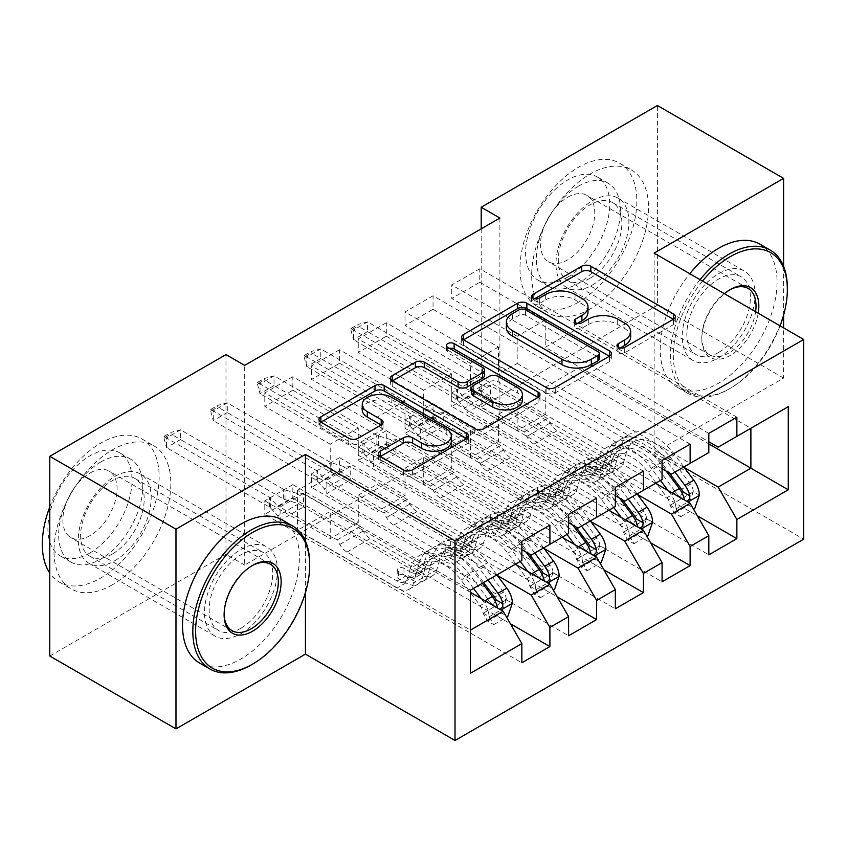 <?xml version="1.0" encoding="UTF-8"?>
<svg xmlns="http://www.w3.org/2000/svg" width="846" height="846" viewBox="0 0 846 846"><rect width="100%" height="100%" fill="white"/><g stroke="black" fill="none" stroke-linecap="round" stroke-linejoin="round"><path stroke-width="0.63" stroke-dasharray="4.23 3.17" d="M620.086 348.023L618.267 349.07A4.537 2.623 0 0 0 616.946 350.931A4.537 2.623 0 0 0 618.267 352.782A4.537 2.623 0 0 0 624.697 352.782L673.437 324.642A6.493 3.744 0 0 0 675.341 321.988A6.493 3.744 0 0 0 673.437 319.344L673.353 319.291M534.757 298.754L532.938 299.801A4.537 2.623 0 0 0 531.605 301.662A4.537 2.623 0 0 0 532.938 303.513A4.537 2.623 0 0 0 539.357 303.513L545.67 299.875L545.67 294.471M577.416 323.394L575.608 324.441A4.537 2.623 0 0 0 574.275 326.292A4.537 2.623 0 0 0 575.608 328.142A4.537 2.623 0 0 0 582.027 328.142L588.34 324.504L588.34 319.111M240.951 633.622A51.564 29.769 120 0 0 274.633 588.182A51.564 29.769 120 0 0 266.723 546.876A51.564 29.769 120 0 0 240.951 549.424A51.564 29.769 120 0 0 207.259 594.854A51.564 29.769 120 0 0 215.17 636.171A51.564 29.769 120 0 0 240.951 633.622M114.749 560.761A51.564 29.769 120 0 0 148.431 515.33A51.564 29.769 120 0 0 140.531 474.014A51.564 29.769 120 0 0 114.749 476.562A51.564 29.769 120 0 0 81.068 522.003A51.564 29.769 120 0 0 88.967 563.309A51.564 29.769 120 0 0 114.749 560.761M718.635 357.826A51.564 29.769 120 0 0 752.316 312.396A51.564 29.769 120 0 0 744.417 271.08A51.564 29.769 120 0 0 718.635 273.639A51.564 29.769 120 0 0 684.953 319.069A51.564 29.769 120 0 0 692.853 360.385A51.564 29.769 120 0 0 718.635 357.826M592.433 284.975A51.564 29.769 120 0 0 626.114 239.534A51.564 29.769 120 0 0 618.215 198.218A51.564 29.769 120 0 0 592.433 200.777A51.564 29.769 120 0 0 558.751 246.207A51.564 29.769 120 0 0 566.651 287.524A51.564 29.769 120 0 0 592.433 284.975M596.642 498.157L339.563 349.736L339.563 363.23L311.529 379.42L376.956 417.194L376.956 444.457L358.26 455.243L521.855 549.699M339.563 349.736L311.529 365.927L311.529 379.42M544.052 548.483L405.001 468.198L405.001 495.46L339.563 457.675L339.563 471.169L311.529 487.359L568.597 635.78M339.563 457.675L311.529 473.866L311.529 487.359M690.125 444.182L433.046 295.762L433.046 309.255L405.001 325.446L470.439 363.23L470.439 390.482L451.743 401.279L615.338 495.724M433.046 295.762L405.001 311.952L405.001 325.446M637.535 494.508L498.484 414.233L498.484 441.485L433.046 403.711L433.046 417.194L405.001 433.395L662.08 581.805M433.046 403.711L405.001 419.902L405.001 433.395M499.891 218.046L499.891 417.744L244.684 565.075L244.684 365.387M684.277 467.521L545.226 387.246L545.226 414.498L479.788 376.724L479.788 390.218L451.743 406.408L708.821 554.828M479.788 376.724L451.743 392.914L451.743 406.408M736.866 417.194L479.788 268.774L479.788 282.268L451.743 298.458L517.181 336.243L517.181 363.494L498.484 374.292L662.08 468.737M479.788 268.774L451.743 284.965L451.743 298.458M590.794 521.496L451.743 441.21L451.743 468.473L386.305 430.688L386.305 444.182L358.26 460.372L615.338 608.792M386.305 430.688L358.26 446.878L358.26 460.372M643.383 471.169L386.305 322.749L386.305 336.243L358.26 352.433L423.698 390.207L423.698 417.469L405.001 428.266L568.597 522.712M386.305 322.749L358.26 338.939L358.26 352.433M497.321 575.47L358.26 495.185L358.26 522.437L292.832 484.663L292.832 498.157L264.787 514.347L521.855 662.767M292.832 484.663L264.787 500.853L264.787 514.347M549.9 525.133L292.832 376.724L292.832 390.207L264.787 406.408L330.226 444.182L330.226 471.434L297.506 490.331L470.439 590.17L470.439 630.111L297.506 530.262L330.226 511.375L330.226 538.638L264.787 500.853M292.832 376.724L264.787 392.914L264.787 406.408M376.956 444.457L549.9 544.295L531.203 555.092M568.597 533.509L549.9 544.295M470.439 592.337L330.226 511.375M470.439 673.289L470.439 630.111M423.698 417.469L596.642 517.318L577.945 528.105M615.338 506.521L596.642 517.318M358.26 495.185L376.956 484.388L376.956 511.65L311.529 473.866M515.309 564.271L376.956 484.388M470.439 390.482L643.383 490.331L624.686 501.118M662.08 479.534L643.383 490.331M405.001 468.198L423.698 457.411L423.698 484.663L358.26 446.878M562.051 537.284L423.698 457.411M517.181 363.494L690.125 463.344L671.428 474.141M708.821 452.547L690.125 463.344M451.743 441.21L470.439 430.424L470.439 457.675L405.001 419.902M608.792 510.297L470.439 430.424M545.226 387.246L577.945 368.359L577.945 328.417L545.226 347.304L708.821 441.749M577.945 328.417L750.878 428.266L718.169 447.153M498.484 414.233L517.181 403.436L517.181 430.688L451.743 392.914M655.534 483.309L517.181 403.436M49.777 656.02L225.988 554.289L225.988 354.59M654.127 253.123L654.127 452.822L783.597 378.067L783.597 327.878M783.597 315.167L783.597 266.353M783.597 378.067L657.405 305.216L657.405 105.517M244.684 565.075L225.988 554.289M499.891 417.744L481.194 406.947L657.405 305.216M654.127 452.822L803.7 539.177M481.194 228.843L481.194 406.947M297.506 490.331L297.506 530.262M330.226 471.434L503.159 571.283L470.439 590.17M577.945 368.359L708.821 443.917M358.26 522.437L330.226 538.638M405.001 495.46L376.956 511.65M451.743 468.473L423.698 484.663M498.484 441.485L470.439 457.675M545.226 414.498L517.181 430.688M479.788 282.268L545.226 320.052L545.226 347.304M545.226 320.052L517.181 336.243M433.046 309.255L498.484 347.04L498.484 374.292M498.484 347.04L470.439 363.23M386.305 336.243L451.743 374.017L451.743 401.279M451.743 374.017L423.698 390.207M339.563 363.23L405.001 401.004L405.001 428.266M405.001 401.004L376.956 417.194M292.832 390.207L358.26 427.991L358.26 455.243M358.26 427.991L330.226 444.182M521.855 560.486L503.159 571.283M305.448 592.602L305.448 541.017M479.788 390.218L697.368 515.827M708.821 433.385L451.743 284.965M433.046 417.194L650.627 542.815M662.08 460.372L405.001 311.952M386.305 444.182L603.885 569.802M615.338 487.359L358.26 338.939M339.563 471.169L557.144 596.79M568.597 514.347L311.529 365.927M292.832 498.157L510.402 623.766M521.855 541.334L264.787 392.914M630.661 336.951A20.759 11.992 0 0 0 624.581 328.481L624.581 323.077M588.34 324.504A20.759 11.992 0 0 1 617.696 324.504L624.581 328.481M587.991 312.322A20.759 11.992 0 0 0 581.911 303.841L581.911 298.448M545.67 299.875A20.759 11.992 0 0 1 575.037 299.875L581.911 303.841M463.629 339.817L463.545 339.87A6.493 3.744 0 0 0 461.641 342.514A6.493 3.744 0 0 0 463.545 345.168L546.125 392.84A6.493 3.744 0 0 0 555.304 392.84L609.437 361.591A6.493 3.744 0 0 0 611.341 358.937A6.493 3.744 0 0 0 609.437 356.293L609.353 356.24M599.306 358.937A4.537 2.623 0 0 0 597.974 357.086L597.974 351.682M506.331 327.55A20.759 11.992 0 0 1 512.412 319.079L519.063 315.23A4.537 2.623 0 0 1 525.482 315.23L597.974 357.086M538.014 397.43L538.098 397.483A6.493 3.744 0 0 1 540.002 400.126A6.493 3.744 0 0 1 538.098 402.781L483.965 434.03L483.965 428.636M392.29 381.007L392.206 381.06A6.493 3.744 0 0 0 390.302 383.703A6.493 3.744 0 0 0 392.206 386.358L474.786 434.03A6.493 3.744 0 0 0 483.965 434.03M484.483 375.497A6.493 3.744 0 0 0 482.59 372.843L447.714 352.719L447.714 347.315M449.533 348.362A4.537 2.623 0 0 0 446.392 350.857A4.537 2.623 0 0 0 447.714 352.719M522.426 399.999A17.354 10.025 0 0 0 517.34 392.914L517.34 387.51M471.74 393.369A6.493 3.744 0 0 1 473.644 390.725L489.009 381.853A6.493 3.744 0 0 1 498.188 381.853L517.34 392.914M380.362 456.502L380.277 456.544A6.493 3.744 0 0 0 378.374 459.198A6.493 3.744 0 0 0 380.277 461.842L403.447 475.219A6.493 3.744 0 0 0 412.626 475.219L466.759 443.96A6.493 3.744 0 0 0 468.663 441.316A6.493 3.744 0 0 0 466.759 438.672L466.675 438.619M451.309 441.316A17.354 10.025 0 0 0 446.223 434.231L446.223 428.837M362.236 409.929A17.354 10.025 0 0 1 372.949 400.666A17.354 10.025 0 0 1 391.857 402.844L446.223 434.231M320.951 422.196L320.867 422.249A6.493 3.744 0 0 0 318.963 424.893A6.493 3.744 0 0 0 320.867 427.547L348.848 443.695A6.493 3.744 0 0 0 358.027 443.695L381.197 430.328A6.493 3.744 0 0 0 383.09 427.674A6.493 3.744 0 0 0 381.197 425.03L381.112 424.978M699.378 495.132L693.297 491.621A8.925 5.15 -120 0 0 690.452 484.155L671.354 458.659A41.972 24.238 -120 0 0 634.088 441.57A41.972 24.238 -120 0 0 626.484 452.208L617.601 457.337L614.947 466.791A24.122 13.927 60 0 1 610.579 472.903A24.122 13.927 60 0 1 598.513 471.708L590.942 467.341A3.966 2.295 0 0 0 585.326 467.341A3.966 2.295 0 0 0 584.163 468.959A3.966 2.295 0 0 0 585.326 470.577L592.909 474.955A24.122 13.927 -120 0 0 604.975 476.15A24.122 13.927 -120 0 0 609.342 470.027L611.996 460.573L603.113 465.702L600.459 475.156A24.122 13.927 60 0 1 596.092 481.268A24.122 13.927 60 0 1 584.026 480.073L467.077 412.562L467.077 399.069L490.447 385.575L547.468 418.495L550.101 423.053A14.361 8.291 -120 0 0 557.281 430.635L607.396 459.568A15.535 8.968 60 0 0 615.158 460.34A15.535 8.968 60 0 0 617.982 456.396L620.626 446.952A50.57 29.198 -120 0 1 629.784 434.125L620.911 439.254A50.57 29.198 -120 0 0 611.743 452.071L620.626 446.952M660.483 480.454L651.314 468.219A50.57 29.198 -120 0 0 606.423 447.619A50.57 29.198 -120 0 0 597.255 460.436L606.138 455.317L603.484 464.761A15.535 8.968 60 0 1 600.671 468.705A15.535 8.968 60 0 1 592.909 467.933L585.326 463.555A3.966 2.295 180 0 1 584.163 461.937A3.966 2.295 180 0 1 585.326 460.319A3.966 2.295 180 0 1 590.942 460.319L598.513 464.697A15.535 8.968 -120 0 0 606.286 465.469A15.535 8.968 -120 0 0 609.099 461.525L611.743 452.071M626.484 452.208L623.83 461.662A24.122 13.927 60 0 1 619.462 467.785A24.122 13.927 60 0 1 607.396 466.59L490.447 399.069L490.447 385.575L485.763 386.062L471.983 381.948A6.609 3.818 180 0 1 470.344 381.25L367.524 321.882L353.501 329.982L456.322 389.35A6.609 3.818 180 0 1 457.527 390.292L464.655 398.255L485.763 386.062M683.854 466.96L674.685 454.725A50.57 29.198 -120 0 0 629.784 434.125M669.926 505.115L676.007 508.626L680.681 516.716L674.6 513.215L669.926 505.115A8.925 5.15 -120 0 0 667.082 497.649L656.951 484.134M676.007 508.626A17.512 10.11 -120 0 0 670.413 493.704L668.033 490.532M597.255 460.436L594.611 469.89A15.535 8.968 60 0 1 591.798 473.834A15.535 8.968 60 0 1 584.026 473.062L533.911 444.129A14.361 8.291 60 0 1 526.73 436.547L524.097 431.989L466.907 399.185L490.447 385.575M656.094 482.981L647.983 472.153A41.972 24.238 -120 0 0 610.717 455.063A41.972 24.238 -120 0 0 603.113 465.702M680.681 516.716L693.583 509.271M674.6 513.215L688.623 505.115L694.703 508.626M693.297 491.621L688.623 505.115M674.971 472.089L665.802 459.843A50.57 29.198 -120 0 0 620.911 439.254M617.601 457.337A41.972 24.238 60 0 1 625.205 446.699A41.972 24.238 60 0 1 662.471 463.788L669.302 472.914M350.931 328.502L353.501 329.982L353.501 339.701L456.322 399.069A6.609 3.818 180 0 1 457.527 400.01L464.655 407.962L467.077 412.562L490.447 399.069L485.763 395.78L471.983 391.656A6.609 3.818 180 0 1 470.344 390.968L367.524 331.6L367.524 321.882L357.943 324.452L357.943 326.07L350.931 330.12L350.931 328.502L357.943 324.452M606.138 455.317A50.57 29.198 60 0 1 615.296 442.49A50.57 29.198 60 0 1 660.197 463.09L666.225 471.137M683.187 491.991L679.38 497.617L677.583 495.238A8.925 5.15 -120 0 0 675.965 492.52L656.866 467.024A41.972 24.238 -120 0 0 619.6 449.935A41.972 24.238 -120 0 0 611.996 460.573M684.668 500.134L686.825 501.371M524.097 431.989L547.468 418.495M467.077 399.069L464.655 398.255M350.931 330.12L353.501 339.701L367.524 331.6L357.943 326.07M652.636 522.119L646.556 518.609A8.925 5.15 -120 0 0 643.711 511.143L624.612 485.646A41.972 24.238 -120 0 0 587.346 468.557A41.972 24.238 -120 0 0 579.743 479.196L570.86 484.324L568.205 493.778A24.122 13.927 60 0 1 563.838 499.891A24.122 13.927 60 0 1 551.772 498.696L544.2 494.318A3.966 2.295 0 0 0 538.585 494.318A3.966 2.295 0 0 0 537.432 495.946A3.966 2.295 0 0 0 538.585 497.564L546.167 501.932A24.122 13.927 -120 0 0 558.233 503.127A24.122 13.927 -120 0 0 562.601 497.014L565.255 487.56L556.372 492.689L553.718 502.143A24.122 13.927 60 0 1 549.35 508.256A24.122 13.927 60 0 1 537.284 507.061L420.335 439.539L420.335 426.046L443.706 412.562L500.726 445.482L503.359 450.04A14.361 8.291 -120 0 0 510.54 457.623L560.655 486.556A15.535 8.968 60 0 0 568.427 487.328A15.535 8.968 60 0 0 571.24 483.383L573.884 473.929A50.57 29.198 -120 0 1 583.053 461.112L574.17 466.241A50.57 29.198 -120 0 0 565.012 479.058L573.884 473.929M613.741 507.441L604.573 495.196A50.57 29.198 -120 0 0 559.682 474.606A50.57 29.198 -120 0 0 550.513 487.423L559.396 482.294L556.753 491.748A15.535 8.968 60 0 1 553.929 495.693A15.535 8.968 60 0 1 546.167 494.921L538.585 490.543A3.966 2.295 180 0 1 537.432 488.925A3.966 2.295 180 0 1 538.585 487.307A3.966 2.295 180 0 1 544.2 487.307L551.772 491.685A15.535 8.968 -120 0 0 559.544 492.446A15.535 8.968 -120 0 0 562.357 488.512L565.012 479.058M579.743 479.196L577.088 488.65A24.122 13.927 60 0 1 572.721 494.762A24.122 13.927 60 0 1 560.655 493.567L443.706 426.046L443.706 412.562L439.021 413.049L425.242 408.935A6.609 3.818 180 0 1 423.603 408.237L320.782 348.869L306.76 356.97L409.58 416.338A6.609 3.818 180 0 1 410.786 417.279L417.913 425.231L439.021 413.049M637.112 493.948L627.943 481.702A50.57 29.198 -120 0 0 583.053 461.112M623.185 532.102L629.265 535.613L633.94 543.703L627.859 540.203L623.185 532.102A8.925 5.15 -120 0 0 620.34 524.636L610.22 511.121M629.265 535.613A17.512 10.11 -120 0 0 623.671 520.692L621.292 517.509M550.513 487.423L547.87 496.877A15.535 8.968 60 0 1 545.057 500.821A15.535 8.968 60 0 1 537.284 500.049L487.18 471.116A14.361 8.291 60 0 1 479.989 463.534L477.356 458.976L420.166 426.173L443.706 412.562M609.353 509.969L601.242 499.14A41.972 24.238 -120 0 0 563.975 482.051A41.972 24.238 -120 0 0 556.372 492.689M633.94 543.703L646.841 536.258M627.859 540.203L641.881 532.102L647.962 535.613M646.556 518.609L641.881 532.102M628.229 499.077L619.061 486.831A50.57 29.198 -120 0 0 574.17 466.241M570.86 484.324A41.972 24.238 60 0 1 578.463 473.686A41.972 24.238 60 0 1 615.729 490.775L622.561 499.901M304.19 355.479L306.76 356.97L306.76 366.678L409.58 426.046A6.609 3.818 180 0 1 410.786 426.997L417.913 434.95L420.335 439.539L443.706 426.046L439.021 422.767L425.242 418.643A6.609 3.818 180 0 1 423.603 417.956L320.782 358.588L320.782 348.869L311.201 351.439L311.201 353.057L304.19 357.107L304.19 355.479L311.201 351.439M559.396 482.294A50.57 29.198 60 0 1 568.554 469.477A50.57 29.198 60 0 1 613.456 490.077L619.484 498.125M636.446 518.979L632.639 524.594L630.841 522.215A8.925 5.15 -120 0 0 629.223 519.507L610.125 494.011A41.972 24.238 -120 0 0 572.858 476.922A41.972 24.238 -120 0 0 565.255 487.56M637.926 527.111L640.084 528.359M477.356 458.976L500.726 445.482M420.335 426.046L417.913 425.231M304.19 357.107L306.76 366.678L320.782 358.588L311.201 353.057M605.895 549.096L599.814 545.596A8.925 5.15 -120 0 0 596.969 538.13L577.871 512.634A41.972 24.238 -120 0 0 540.605 495.534A41.972 24.238 -120 0 0 533.001 506.183L524.118 511.312L521.474 520.766A24.122 13.927 60 0 1 517.096 526.878A24.122 13.927 60 0 1 505.03 525.683L497.459 521.305A3.966 2.295 0 0 0 491.843 521.305A3.966 2.295 0 0 0 490.691 522.923A3.966 2.295 0 0 0 491.843 524.552L499.426 528.919A24.122 13.927 -120 0 0 511.492 530.114A24.122 13.927 -120 0 0 515.859 524.002L518.513 514.548L509.63 519.677L506.976 529.131A24.122 13.927 60 0 1 502.609 535.243A24.122 13.927 60 0 1 490.543 534.048L373.594 466.527L373.594 453.033L396.964 439.539L453.985 472.47L456.618 477.028A14.361 8.291 -120 0 0 463.809 484.61L513.913 513.543A15.535 8.968 60 0 0 521.686 514.305A15.535 8.968 60 0 0 524.499 510.371L527.143 500.917A50.57 29.198 -120 0 1 536.311 488.1L527.428 493.229A50.57 29.198 -120 0 0 518.27 506.045L527.143 500.917M567 534.429L557.831 522.183A50.57 29.198 -120 0 0 512.94 501.593A50.57 29.198 -120 0 0 503.782 514.41L512.655 509.281L510.011 518.735A15.535 8.968 60 0 1 507.198 522.68A15.535 8.968 60 0 1 499.426 521.908L491.843 517.53A3.966 2.295 180 0 1 490.691 515.912A3.966 2.295 180 0 1 491.843 514.294A3.966 2.295 180 0 1 497.459 514.294L505.03 518.672A15.535 8.968 -120 0 0 512.803 519.433A15.535 8.968 -120 0 0 515.616 515.5L518.27 506.045M533.001 506.183L530.347 515.637A24.122 13.927 60 0 1 525.979 521.749A24.122 13.927 60 0 1 513.913 520.554L396.964 453.033L396.964 439.539L392.28 440.036L378.5 435.912A6.609 3.818 180 0 1 376.872 435.225L274.041 375.857L260.018 383.957L362.849 443.325A6.609 3.818 180 0 1 364.044 444.266L371.172 452.219L392.28 440.036M590.371 520.935L581.202 508.689A50.57 29.198 -120 0 0 536.311 488.1M576.443 559.09L582.524 562.59L587.198 570.69L581.117 567.18L576.443 559.09A8.925 5.15 -120 0 0 573.599 551.624L563.478 538.109M582.524 562.59A17.512 10.11 -120 0 0 576.93 547.679L574.55 544.496M503.782 514.41L501.128 523.864A15.535 8.968 60 0 1 498.315 527.798A15.535 8.968 60 0 1 490.543 527.037L440.438 498.104A14.361 8.291 60 0 1 433.258 490.521L430.614 485.953L373.424 453.16L396.964 439.539M562.611 536.956L554.5 526.127A41.972 24.238 -120 0 0 517.234 509.028A41.972 24.238 -120 0 0 509.63 519.677M587.198 570.69L600.1 563.246M581.117 567.18L595.14 559.09L601.22 562.601M599.814 545.596L595.14 559.09M581.498 526.053L572.33 513.818A50.57 29.198 -120 0 0 527.428 493.229M524.118 511.312A41.972 24.238 60 0 1 531.722 500.663A41.972 24.238 60 0 1 568.988 517.763L575.83 526.889M257.448 382.466L260.018 383.957L260.018 393.665L362.849 453.033A6.609 3.818 180 0 1 364.044 453.985L371.172 461.937L373.594 466.527L396.964 453.033L392.28 449.744L378.5 445.631A6.609 3.818 180 0 1 376.872 444.943L274.041 385.575L274.041 375.857L264.46 378.416L264.46 380.044L257.448 384.084L257.448 382.466L264.46 378.416M512.655 509.281A50.57 29.198 60 0 1 521.823 496.465A50.57 29.198 60 0 1 566.714 517.054L572.742 525.102M589.715 545.966L585.897 551.581L584.1 549.202A8.925 5.15 -120 0 0 582.482 546.495L563.383 520.999A41.972 24.238 -120 0 0 526.117 503.909A41.972 24.238 -120 0 0 518.513 514.548M591.185 554.098L593.342 555.346M430.614 485.953L453.985 472.47M373.594 453.033L371.172 452.219M257.448 384.084L260.018 393.665L274.041 385.575L264.46 380.044M702.508 281.052A80.645 46.562 120 0 0 675.14 370.929A80.645 46.562 120 0 0 730.32 388.325L728.914 389.139A82.622 47.704 -60 0 1 687.608 393.231A82.622 47.704 -60 0 1 700.076 279.656M729.612 289.977A38.334 22.133 120 0 0 728.914 290.368L730.32 289.554L728.914 290.368A38.334 22.133 120 0 0 701.81 337.321A38.334 22.133 120 0 0 709.741 354.876A38.334 22.133 120 0 0 728.914 352.972A38.334 22.133 120 0 0 755.605 311.719M758.206 313.21A40.322 23.276 -60 0 1 730.32 355.405A40.322 23.276 -60 0 1 701.81 338.939A40.322 23.276 -60 0 1 724.398 293.689M578.41 302.244A82.622 47.704 -60 0 1 537.094 306.337A82.622 47.704 -60 0 1 524.435 240.127A82.622 47.704 -60 0 1 578.41 167.318A82.622 47.704 -60 0 1 619.727 163.225A82.622 47.704 -60 0 1 632.385 229.435A82.622 47.704 -60 0 1 578.41 302.244M590.096 308.991A82.622 47.704 -60 0 1 548.779 313.083A82.622 47.704 -60 0 1 536.121 246.873A82.622 47.704 -60 0 1 590.096 174.065A82.622 47.704 -60 0 1 631.412 169.972A82.622 47.704 -60 0 1 644.07 236.182A82.622 47.704 -60 0 1 590.096 308.991M578.41 186.205A59.495 34.348 120 0 0 539.547 238.625A59.495 34.348 120 0 0 548.663 286.297A59.495 34.348 120 0 0 578.41 283.357A59.495 34.348 120 0 0 617.273 230.926A59.495 34.348 120 0 0 608.158 183.254A59.495 34.348 120 0 0 578.41 186.205M567.666 277.15A59.495 34.348 -60 0 1 537.919 280.089A59.495 34.348 -60 0 1 528.792 232.417A59.495 34.348 -60 0 1 567.666 179.997A59.495 34.348 -60 0 1 597.403 177.047A59.495 34.348 -60 0 1 606.529 224.719A59.495 34.348 -60 0 1 567.666 277.15M567.666 197.266A38.334 22.133 -60 0 1 586.828 195.373A38.334 22.133 -60 0 1 592.708 226.094A38.334 22.133 -60 0 1 567.666 259.87A38.334 22.133 -60 0 1 548.494 261.774A38.334 22.133 -60 0 1 542.614 231.053A38.334 22.133 -60 0 1 567.666 197.266M759.941 244.177A82.622 47.704 -60 0 1 772.61 310.387A82.622 47.704 -60 0 1 718.635 383.196A82.622 47.704 -60 0 1 677.318 387.288A82.622 47.704 -60 0 1 689.786 273.713M590.096 278.228A44.944 25.951 -60 0 1 567.624 280.449A44.944 25.951 -60 0 1 560.729 244.431A44.944 25.951 -60 0 1 590.096 204.827A44.944 25.951 -60 0 1 612.567 202.596A44.944 25.951 -60 0 1 619.462 238.614A44.944 25.951 -60 0 1 590.096 278.228M718.635 352.433A44.944 25.951 -60 0 1 696.163 354.664A44.944 25.951 -60 0 1 689.268 318.646A44.944 25.951 -60 0 1 718.635 279.032A44.944 25.951 -60 0 1 741.107 276.811A44.944 25.951 -60 0 1 748.001 312.83A44.944 25.951 -60 0 1 718.635 352.433M787.34 287.936A82.622 47.704 -60 0 1 728.914 389.139L730.32 388.325A80.645 46.562 120 0 0 780.097 325.858M251.918 565.763A38.334 22.133 120 0 0 251.23 566.154L252.626 565.35L251.23 566.154A38.334 22.133 120 0 0 224.116 613.107A38.334 22.133 120 0 0 224.127 613.91M49.777 506.955A82.622 47.704 -60 0 1 100.727 443.103A82.622 47.704 -60 0 1 142.043 439.011A82.622 47.704 -60 0 1 154.702 505.221A82.622 47.704 -60 0 1 100.727 578.03A82.622 47.704 -60 0 1 59.41 582.122A82.622 47.704 -60 0 1 49.777 573.006M112.412 584.776A82.622 47.704 -60 0 1 71.096 588.869A82.622 47.704 -60 0 1 58.437 522.659A82.622 47.704 -60 0 1 112.412 449.85A82.622 47.704 -60 0 1 153.718 445.757A82.622 47.704 -60 0 1 166.387 511.967A82.622 47.704 -60 0 1 112.412 584.776M100.727 461.99A59.495 34.348 120 0 0 61.864 514.421A59.495 34.348 120 0 0 70.979 562.093A59.495 34.348 120 0 0 100.727 559.143A59.495 34.348 120 0 0 139.59 506.722A59.495 34.348 120 0 0 130.474 459.05A59.495 34.348 120 0 0 100.727 461.99M89.972 552.935A59.495 34.348 -60 0 1 60.235 555.885A59.495 34.348 -60 0 1 51.109 508.213A59.495 34.348 -60 0 1 89.972 455.783A59.495 34.348 -60 0 1 119.72 452.843A59.495 34.348 -60 0 1 128.835 500.515A59.495 34.348 -60 0 1 89.972 552.935M89.972 473.062A38.334 22.133 -60 0 1 109.145 471.159A38.334 22.133 -60 0 1 115.024 501.879A38.334 22.133 -60 0 1 89.972 535.666A38.334 22.133 -60 0 1 70.81 537.559A38.334 22.133 -60 0 1 64.931 506.839A38.334 22.133 -60 0 1 89.972 473.062M282.257 519.962A82.622 47.704 -60 0 1 294.926 586.172A82.622 47.704 -60 0 1 240.951 658.992A82.622 47.704 -60 0 1 199.635 663.084M112.412 554.014A44.944 25.951 -60 0 1 89.94 556.245A44.944 25.951 -60 0 1 83.045 520.227A44.944 25.951 -60 0 1 112.412 480.613A44.944 25.951 -60 0 1 134.884 478.392A44.944 25.951 -60 0 1 141.779 514.4A44.944 25.951 -60 0 1 112.412 554.014M240.951 628.218A44.944 25.951 -60 0 1 218.469 630.45A44.944 25.951 -60 0 1 211.585 594.431A44.944 25.951 -60 0 1 240.951 554.817A44.944 25.951 -60 0 1 263.423 552.597A44.944 25.951 -60 0 1 270.308 588.615A44.944 25.951 -60 0 1 240.951 628.218M309.657 563.732A82.622 47.704 -60 0 1 251.23 664.924M559.153 576.084L553.073 572.573A8.925 5.15 -120 0 0 550.228 565.117L531.129 539.621A41.972 24.238 -120 0 0 493.863 522.521A41.972 24.238 -120 0 0 486.26 533.17L477.377 538.299L474.733 547.743A24.122 13.927 60 0 1 470.355 553.866A24.122 13.927 60 0 1 458.299 552.671L450.717 548.293A3.966 2.295 0 0 0 445.112 548.293A3.966 2.295 0 0 0 443.949 549.911A3.966 2.295 0 0 0 445.112 551.529L452.684 555.907A24.122 13.927 -120 0 0 464.75 557.102A24.122 13.927 -120 0 0 469.118 550.989L471.772 541.535L462.889 546.664L460.235 556.108A24.122 13.927 60 0 1 455.867 562.23A24.122 13.927 60 0 1 443.801 561.035L326.852 493.514L326.852 480.02L350.223 466.527L407.243 499.447L409.887 504.015A14.361 8.291 -120 0 0 417.067 511.597L467.172 540.52A15.535 8.968 60 0 0 474.944 541.292A15.535 8.968 60 0 0 477.757 537.358L480.412 527.904A50.57 29.198 -120 0 1 489.57 515.087L480.687 520.205A50.57 29.198 -120 0 0 471.529 533.033L480.412 527.904M520.258 561.406L511.09 549.17A50.57 29.198 -120 0 0 466.199 528.57A50.57 29.198 -120 0 0 457.041 541.398L465.913 536.269L463.27 545.723A15.535 8.968 60 0 1 460.457 549.657A15.535 8.968 60 0 1 452.684 548.895L445.112 544.517A3.966 2.295 180 0 1 443.949 542.899A3.966 2.295 180 0 1 445.112 541.281A3.966 2.295 180 0 1 450.717 541.281L458.299 545.649A15.535 8.968 -120 0 0 466.061 546.421A15.535 8.968 -120 0 0 468.874 542.487L471.529 533.033M486.26 533.17L483.605 542.614A24.122 13.927 60 0 1 479.238 548.737A24.122 13.927 60 0 1 467.172 547.542L350.223 480.02L350.223 466.527L345.549 467.013L331.759 462.899A6.609 3.818 180 0 1 330.13 462.212L227.299 402.844L213.277 410.934L316.108 470.302A6.609 3.818 180 0 1 317.303 471.254L324.43 479.206L345.549 467.013M543.629 547.912L534.461 535.677A50.57 29.198 -120 0 0 489.57 515.087M529.702 586.067L535.782 589.577L540.457 597.678L534.386 594.167L529.702 586.067A8.925 5.15 -120 0 0 526.857 578.601L516.737 565.086M535.782 589.577A17.512 10.11 -120 0 0 530.188 574.667L527.809 571.484M457.041 541.398L454.387 550.852A15.535 8.968 60 0 1 451.574 554.786A15.535 8.968 60 0 1 443.801 554.014L393.697 525.091A14.361 8.291 60 0 1 386.516 517.509L383.883 512.94L326.683 480.137L350.223 466.527M515.87 563.944L507.759 553.115A41.972 24.238 -120 0 0 470.492 536.015A41.972 24.238 -120 0 0 462.889 546.664M540.457 597.678L553.358 590.233M534.386 594.167L548.409 586.077L554.479 589.577M553.073 572.573L548.409 586.077M534.757 553.041L525.588 540.806A50.57 29.198 -120 0 0 480.687 520.205M477.377 538.299A41.972 24.238 60 0 1 484.98 527.65A41.972 24.238 60 0 1 522.246 544.75L529.088 553.866M210.707 409.453L213.277 410.934L213.277 420.652L316.108 480.02A6.609 3.818 180 0 1 317.303 480.962L324.43 488.925L326.852 493.514L350.223 480.02L345.549 476.732L331.759 472.618A6.609 3.818 180 0 1 330.13 471.92L227.299 412.562L227.299 402.844L217.718 405.403L217.718 407.021L210.707 411.071L210.707 409.453L217.718 405.403M465.913 536.269A50.57 29.198 60 0 1 475.082 523.452A50.57 29.198 60 0 1 519.973 544.041L526 552.089M542.973 572.953L539.166 578.569L537.358 576.189A8.925 5.15 -120 0 0 535.74 573.482L516.642 547.986A41.972 24.238 -120 0 0 479.375 530.886A41.972 24.238 -120 0 0 471.772 541.535M544.443 581.086L546.601 582.334M383.883 512.94L407.243 499.447M326.852 480.02L324.43 479.206M210.707 411.071L213.277 420.652L227.299 412.562L217.718 407.021M512.412 603.071L506.331 599.56A8.925 5.15 -120 0 0 503.486 592.094L484.388 566.609A41.972 24.238 -120 0 0 447.122 549.509A41.972 24.238 -120 0 0 439.518 560.147L430.635 565.276L427.991 574.73A24.122 13.927 60 0 1 423.613 580.853A24.122 13.927 60 0 1 411.558 579.658L403.976 575.28A3.966 2.295 0 0 0 398.371 575.28A3.966 2.295 0 0 0 397.208 576.898A3.966 2.295 0 0 0 398.371 578.516L405.943 582.894A24.122 13.927 -120 0 0 418.009 584.089A24.122 13.927 -120 0 0 422.376 577.966L425.03 568.523L416.147 573.641L413.504 583.095A24.122 13.927 60 0 1 409.126 589.218A24.122 13.927 60 0 1 397.07 588.023L280.111 520.502L280.111 507.008L303.481 493.514L360.512 526.434L363.146 531.002A14.361 8.291 -120 0 0 370.326 538.574L420.43 567.507A15.535 8.968 60 0 0 428.203 568.279A15.535 8.968 60 0 0 431.016 564.345L433.67 554.891A50.57 29.198 -120 0 1 442.828 542.064L433.945 547.193A50.57 29.198 -120 0 0 424.787 560.02L433.67 554.891M473.527 588.393L464.359 576.158A50.57 29.198 -120 0 0 419.457 555.558A50.57 29.198 -120 0 0 410.299 568.385L419.182 563.256L416.528 572.71A15.535 8.968 60 0 1 413.715 576.644A15.535 8.968 60 0 1 405.943 575.872L398.371 571.505A3.966 2.295 180 0 1 397.208 569.887A3.966 2.295 180 0 1 398.371 568.258A3.966 2.295 180 0 1 403.976 568.258L411.558 572.636A15.535 8.968 -120 0 0 419.32 573.408A15.535 8.968 -120 0 0 422.133 569.464L424.787 560.02M439.518 560.147L436.874 569.601A24.122 13.927 60 0 1 432.496 575.724A24.122 13.927 60 0 1 420.43 574.529L303.481 507.008L303.481 493.514L298.807 494.001L285.028 489.887A6.609 3.818 180 0 1 283.389 489.2L180.558 429.831L166.535 437.921L269.366 497.289A6.609 3.818 180 0 1 270.561 498.231L277.689 506.194L298.807 494.001M496.898 574.899L487.73 562.664A50.57 29.198 -120 0 0 442.828 542.064M482.96 613.054L489.041 616.565L493.715 624.665L487.645 621.154L482.96 613.054A8.925 5.15 -120 0 0 480.116 605.588L461.017 580.102A41.972 24.238 -120 0 0 423.751 563.002A41.972 24.238 -120 0 0 416.147 573.641M489.041 616.565A17.512 10.11 -120 0 0 483.457 601.654L481.067 598.471M410.299 568.385L407.645 577.839A15.535 8.968 60 0 1 404.832 581.773A15.535 8.968 60 0 1 397.07 581.001L346.955 552.068A14.361 8.291 60 0 1 339.775 544.486L337.142 539.928L279.941 507.124L303.481 493.514M493.715 624.665L506.617 617.21M487.645 621.154L501.667 613.054L507.737 616.565M506.331 599.56L501.667 613.054M488.015 580.028L478.847 567.793A50.57 29.198 -120 0 0 433.945 547.193M430.635 565.276A41.972 24.238 60 0 1 438.239 554.638A41.972 24.238 60 0 1 475.515 571.727L483.626 582.566M163.965 436.441L166.535 437.921L166.535 447.64L269.366 507.008A6.609 3.818 180 0 1 270.561 507.949L277.689 515.912L280.111 520.502L303.481 507.008L298.807 503.719L285.028 499.605A6.609 3.818 180 0 1 283.389 498.907L180.558 439.539L180.558 429.831L170.977 432.391L170.977 434.009L163.965 438.059L163.965 436.441L170.977 432.391M419.182 563.256A50.57 29.198 60 0 1 428.34 550.429A50.57 29.198 60 0 1 473.231 571.029L482.4 583.264M496.232 599.941L492.425 605.556L490.617 603.177A8.925 5.15 -120 0 0 488.999 600.459L469.9 574.973A41.972 24.238 -120 0 0 432.634 557.874A41.972 24.238 -120 0 0 425.03 568.523M497.702 608.073L499.859 609.321M337.142 539.928L360.512 526.434M280.111 507.008L277.689 506.194M163.965 438.059L166.535 447.64L180.558 439.539L170.977 434.009M624.697 352.782L624.697 347.378M539.357 303.513L539.357 298.12M582.027 328.142L582.027 322.749M617.696 324.504L617.696 319.111M575.608 324.441L575.608 322.749M575.037 299.875L575.037 294.471M532.938 299.801L532.938 298.12M673.437 319.344L673.437 324.642M618.267 349.07L618.267 347.378M546.125 392.84L546.125 387.447M463.545 345.168L463.545 339.87M609.437 356.293L609.437 361.591M555.304 392.84L555.304 387.447M525.482 315.23L525.482 309.837M519.063 315.23L519.063 309.837M512.412 319.079L512.412 313.676M538.098 402.781L538.098 397.483M474.786 434.03L474.786 428.636M392.206 386.358L392.206 381.06M482.59 372.843L482.59 367.45M498.188 381.853L498.188 376.449M489.009 381.853L489.009 376.449M473.644 390.725L473.644 385.332M380.277 456.544L380.277 461.842M391.857 402.844L391.857 397.44M381.197 425.03L381.197 430.328M358.027 443.695L358.027 438.302M348.848 443.695L348.848 438.302M320.867 427.547L320.867 422.249M466.759 438.672L466.759 443.96M412.626 475.219L412.626 469.826M403.447 475.219L403.447 469.826M590.942 460.319L590.942 467.341M676.123 508.827L687.925 502.016M693.181 491.96L670.043 505.316M665.802 459.843L674.685 454.725M671.354 458.659L662.471 463.788M598.513 464.697L607.396 459.568M533.911 444.129L557.281 430.635M584.026 473.062L592.909 467.933M607.396 466.59L598.513 471.708M592.909 474.955L584.026 480.073M609.099 461.525L617.982 456.396M594.611 469.89L603.484 464.761M623.83 461.662L614.947 466.791M609.342 470.027L600.459 475.156M651.314 468.219L660.197 463.09M656.866 467.024L647.983 472.153M690.452 484.155L681.569 489.284M670.413 493.704L671.978 492.806M675.965 492.52L667.082 497.649M526.73 436.547L550.101 423.053M457.527 400.01L457.527 390.292M456.322 399.069L456.322 389.35M470.344 390.968L470.344 381.25M471.983 391.656L471.983 381.948M485.763 395.78L464.655 407.962M677.583 495.238L684.308 499.119M585.326 463.555L585.326 470.577M544.2 487.307L544.2 494.318M629.382 535.814L641.183 529.004M646.439 518.947L623.301 532.303M619.061 486.831L627.943 481.702M624.612 485.646L615.729 490.775M551.772 491.685L560.655 486.556M487.18 471.116L510.54 457.623M537.284 500.049L546.167 494.921M560.655 493.567L551.772 498.696M546.167 501.932L537.284 507.061M562.357 488.512L571.24 483.383M547.87 496.877L556.753 491.748M577.088 488.65L568.205 493.778M562.601 497.014L553.718 502.143M604.573 495.196L613.456 490.077M610.125 494.011L601.242 499.14M643.711 511.143L634.828 516.272M623.671 520.692L625.236 519.793M629.223 519.507L620.34 524.636M479.989 463.534L503.359 450.04M410.786 426.997L410.786 417.279M409.58 426.046L409.58 416.338M423.603 417.956L423.603 408.237M425.242 418.643L425.242 408.935M439.021 422.767L417.913 434.95M630.841 522.215L637.567 526.106M538.585 490.543L538.585 497.564M497.459 514.294L497.459 521.305M582.64 562.802L594.442 555.981M599.698 545.934L576.57 559.291M572.33 513.818L581.202 508.689M577.871 512.634L568.988 517.763M505.03 518.672L513.913 513.543M440.438 498.104L463.809 484.61M490.543 527.037L499.426 521.908M513.913 520.554L505.03 525.683M499.426 528.919L490.543 534.048M515.616 515.5L524.499 510.371M501.128 523.864L510.011 518.735M530.347 515.637L521.474 520.766M515.859 524.002L506.976 529.131M557.831 522.183L566.714 517.054M563.383 520.999L554.5 526.127M596.969 538.13L588.086 543.259M576.93 547.679L578.495 546.78M582.482 546.495L573.599 551.624M433.258 490.521L456.618 477.028M364.044 453.985L364.044 444.266M362.849 453.033L362.849 443.325M376.872 444.943L376.872 435.225M378.5 445.631L378.5 435.912M392.28 449.744L371.172 461.937M584.1 549.202L590.825 553.083M491.843 517.53L491.843 524.552M450.717 541.281L450.717 548.293M535.899 589.778L547.7 582.968M552.967 572.922L529.829 586.278M525.588 540.806L534.461 535.677M531.129 539.621L522.246 544.75M458.299 545.649L467.172 540.52M393.697 525.091L417.067 511.597M443.801 554.014L452.684 548.895M467.172 547.542L458.299 552.671M452.684 555.907L443.801 561.035M468.874 542.487L477.757 537.358M454.387 550.852L463.27 545.723M483.605 542.614L474.733 547.743M469.118 550.989L460.235 556.108M511.09 549.17L519.973 544.041M516.642 547.986L507.759 553.115M550.228 565.117L541.345 570.236M530.188 574.667L531.753 573.757M535.74 573.482L526.857 578.601M386.516 517.509L409.887 504.015M317.303 480.962L317.303 471.254M316.108 480.02L316.108 470.302M330.13 471.92L330.13 462.212M331.759 472.618L331.759 462.899M345.549 476.732L324.43 488.925M537.358 576.189L544.084 580.07M445.112 544.517L445.112 551.529M403.976 568.258L403.976 575.28M489.157 616.766L500.959 609.955M506.225 599.899L483.087 613.265M478.847 567.793L487.73 562.664M484.388 566.609L475.515 571.727M411.558 572.636L420.43 567.507M346.955 552.068L370.326 538.574M397.07 581.001L405.943 575.872M420.43 574.529L411.558 579.658M405.943 582.894L397.07 588.023M422.133 569.464L431.016 564.345M407.645 577.839L416.528 572.71M436.874 569.601L427.991 574.73M422.376 577.966L413.504 583.095M464.359 576.158L473.231 571.029M469.9 574.973L461.017 580.102M503.486 592.094L494.614 597.223M483.457 601.654L485.012 600.745M488.999 600.459L480.116 605.588M339.775 544.486L363.146 531.002M270.561 507.949L270.561 498.231M269.366 507.008L269.366 497.289M283.389 498.907L283.389 489.2M285.028 499.605L285.028 489.887M298.807 503.719L277.689 515.912M490.617 603.177L497.342 607.058M398.371 571.505L398.371 578.516M140.531 474.014L266.723 546.876M618.215 198.218L744.417 271.08M566.651 287.524L692.853 360.385M88.967 563.309L215.17 636.171M574.275 326.292L574.275 320.898M531.605 301.662L531.605 296.259M675.341 321.988L675.341 316.594M616.946 350.931L616.946 345.528M461.641 342.514L461.641 337.12M611.341 358.937L611.341 353.543M390.302 383.703L390.302 378.31M446.392 350.857L446.392 345.464M540.002 400.126L540.002 394.733M383.09 427.674L383.09 422.281M318.963 424.893L318.963 419.5M468.663 441.316L468.663 435.923M378.374 459.198L378.374 453.794M634.088 441.57L625.205 446.699M606.286 465.469L615.158 460.34M591.798 473.834L600.671 468.705M610.579 472.903L619.462 467.785M596.092 481.268L604.975 476.15M615.296 442.49L606.423 447.619M619.6 449.935L610.717 455.063M679.38 497.617L685.577 501.192M584.163 461.937L584.163 468.959M587.346 468.557L578.463 473.686M559.544 492.446L568.427 487.328M545.057 500.821L553.929 495.693M563.838 499.891L572.721 494.762M549.35 508.256L558.233 503.127M568.554 469.477L559.682 474.606M572.858 476.922L563.975 482.051M632.639 524.594L638.846 528.179M537.432 488.925L537.432 495.946M540.605 495.534L531.722 500.663M512.803 519.433L521.686 514.305M498.315 527.798L507.198 522.68M517.096 526.878L525.979 521.749M502.609 535.243L511.492 530.114M521.823 496.465L512.94 501.593M526.117 503.909L517.234 509.028M585.897 551.581L592.105 555.166M490.691 515.912L490.691 522.923M537.094 306.337L548.779 313.083M548.663 286.297L537.919 280.089M748.086 288.465L586.828 195.373M677.318 387.288L687.608 393.231M567.624 280.449L696.163 354.664M612.567 202.596L741.107 276.811M709.741 354.876L548.494 261.774M608.158 183.254L597.403 177.047M619.727 163.225L631.412 169.972M701.81 337.321L701.81 338.939M59.41 582.122L71.096 588.869M70.979 562.093L60.235 555.885M270.403 564.261L109.145 471.159M89.94 556.245L218.469 630.45M134.884 478.392L263.423 552.597M232.058 630.661L70.81 537.559M130.474 459.05L119.72 452.843M142.043 439.011L153.718 445.757M224.116 613.107L224.116 614.735M493.863 522.521L484.98 527.65M466.061 546.421L474.944 541.292M451.574 554.786L460.457 549.657M470.355 553.866L479.238 548.737M455.867 562.23L464.75 557.102M475.082 523.452L466.199 528.57M479.375 530.886L470.492 536.015M539.156 578.569L545.363 582.154M443.949 542.899L443.949 549.911M447.122 549.509L438.239 554.638M419.32 573.408L428.203 568.279M404.832 581.773L413.715 576.644M423.613 580.853L432.496 575.724M409.126 589.218L418.009 584.089M428.34 550.429L419.457 555.558M432.634 557.874L423.751 563.002M492.425 605.556L498.622 609.131M397.208 569.887L397.208 576.898"/><path stroke-width="1.27" d="M618.267 347.378A4.537 2.623 0 0 0 624.697 347.378L673.437 319.238A6.493 3.744 0 0 0 675.341 316.594A6.493 3.744 0 0 0 673.437 313.94L590.857 266.268A6.493 3.744 0 0 0 581.688 266.268L532.938 294.408A4.537 2.623 0 0 0 531.605 296.259A4.537 2.623 0 0 0 532.938 298.12A4.537 2.623 0 0 0 539.357 298.12L545.67 294.471A20.759 11.992 0 0 1 575.037 294.471L581.911 298.448A20.759 11.992 0 0 1 587.991 306.918A20.759 11.992 0 0 1 581.911 315.399L575.608 319.037A4.537 2.623 0 0 0 574.275 320.898A4.537 2.623 0 0 0 575.608 322.749A4.537 2.623 0 0 0 582.027 322.749L588.34 319.111A20.759 11.992 0 0 1 617.696 319.111L624.581 323.077A20.759 11.992 0 0 1 630.661 331.558A20.759 11.992 0 0 1 624.581 340.029L618.267 343.677A4.537 2.623 0 0 0 616.946 345.528A4.537 2.623 0 0 0 618.267 347.378L618.267 343.677M380.277 451.151A6.493 3.744 0 0 0 378.374 453.794A6.493 3.744 0 0 0 380.277 456.449L403.447 469.826A6.493 3.744 0 0 0 412.626 469.826L466.759 438.566A6.493 3.744 0 0 0 468.663 435.923A6.493 3.744 0 0 0 466.759 433.268L384.179 385.596A6.493 3.744 0 0 0 375 385.596L320.867 416.845A6.493 3.744 0 0 0 318.963 419.5A6.493 3.744 0 0 0 320.867 422.143L348.848 438.302A6.493 3.744 0 0 0 358.027 438.302L381.197 424.925A6.493 3.744 0 0 0 383.09 422.281A6.493 3.744 0 0 0 381.197 419.627L367.312 411.621A17.354 10.025 0 0 1 362.236 404.525A17.354 10.025 0 0 1 372.949 395.272A17.354 10.025 0 0 1 391.857 397.44L446.223 428.837A17.354 10.025 0 0 1 451.309 435.923A17.354 10.025 0 0 1 440.597 445.176A17.354 10.025 0 0 1 421.678 443.008L412.626 437.773A6.493 3.744 0 0 0 403.447 437.773L380.277 451.151L380.277 456.449M305.448 541.017L305.448 454.439L175.979 529.184L49.777 456.322L225.988 354.59L244.684 365.387L499.891 218.046L481.194 207.249L481.194 228.843M305.448 454.439L455.021 540.784L803.7 339.479L803.7 539.177L455.021 740.483L455.021 540.784M783.597 266.353L783.597 178.379L654.127 253.123L803.7 339.479M783.597 178.379L657.405 105.517L481.194 207.249M546.125 387.447A6.493 3.744 0 0 0 555.304 387.447L609.437 356.187A6.493 3.744 0 0 0 611.341 353.543A6.493 3.744 0 0 0 609.437 350.889L526.857 303.217A6.493 3.744 0 0 0 517.678 303.217L463.545 334.466A6.493 3.744 0 0 0 461.641 337.12A6.493 3.744 0 0 0 463.545 339.764L546.125 387.447M449.533 348.362A4.537 2.623 0 0 1 454.143 349.007L454.143 343.613L538.098 392.079A6.493 3.744 0 0 1 540.002 394.733A6.493 3.744 0 0 1 538.098 397.377L483.965 428.636A6.493 3.744 0 0 1 474.786 428.636L392.206 380.954L392.206 375.656A6.493 3.744 0 0 0 390.302 378.31A6.493 3.744 0 0 0 392.206 380.954M392.206 375.656L415.375 362.278A6.493 3.744 0 0 1 424.544 362.278L458.046 381.62A6.493 3.744 0 0 0 467.214 381.62L482.59 372.748A6.493 3.744 0 0 0 484.483 370.093A6.493 3.744 0 0 0 482.59 367.45L447.714 347.315A4.537 2.623 0 0 1 446.392 345.464A4.537 2.623 0 0 1 449.194 343.042A4.537 2.623 0 0 1 454.143 343.613M708.821 443.917L750.888 468.198L750.888 428.266L788.271 406.672L736.866 436.356L736.866 417.194L708.821 433.385L708.821 452.547L690.125 463.344L690.125 444.182L662.08 460.372L662.08 479.534L643.383 490.331L643.383 471.169L615.338 487.359L615.338 506.521L596.642 517.308L596.642 498.157L568.597 514.347L568.597 533.509L549.9 544.295L549.9 525.133L521.855 541.334L521.855 560.486L470.439 590.17L470.439 673.289L521.855 643.605L503.159 611.224L470.439 592.337M788.271 406.672L788.271 489.792L736.866 519.476L718.169 487.095L684.277 467.521M697.368 515.827L736.866 538.638L736.866 519.476M736.866 538.638L708.821 554.828L708.821 535.666L690.125 546.463L671.428 514.072L637.535 494.508M650.627 542.815L690.125 565.614L690.125 546.463M690.125 565.614L662.08 581.805L662.08 562.653L643.383 573.44L624.686 541.059L590.794 521.496M603.885 569.802L643.383 592.602L643.383 573.44M643.383 592.602L615.338 608.792L615.338 589.63L596.642 600.427L577.945 568.047L544.052 548.483M557.144 596.79L596.642 619.589L596.642 600.427M596.642 619.589L568.597 635.78L568.597 616.618L549.9 627.415L531.203 595.034L497.321 575.47M510.402 623.766L549.9 646.577L549.9 627.415M549.9 646.577L521.855 662.767L521.855 643.605M521.855 549.699L531.203 555.092L549.9 544.295M470.439 630.111L503.159 611.224M568.597 522.712L577.945 528.105L596.642 517.308M531.203 595.034L549.9 584.237L515.309 564.271M568.597 616.618L549.9 584.237M615.338 495.724L624.686 501.118L643.383 490.331M577.945 568.047L596.642 557.25L562.051 537.284M615.338 589.63L596.642 557.25M662.08 468.737L671.428 474.141L690.125 463.344M624.686 541.059L643.383 530.262L608.792 510.297M662.08 562.653L643.383 530.262M708.821 441.749L718.169 447.153L736.866 436.356M671.428 514.072L690.125 503.285L655.534 483.309M708.821 535.666L690.125 503.285M49.777 456.322L49.777 656.02L175.979 728.882L305.448 654.127L455.021 740.483M175.979 529.184L175.979 728.882M783.597 327.878L783.597 315.167M718.169 487.095L750.888 468.198L788.271 489.792M305.448 654.127L305.448 592.602M620.086 348.023L624.581 345.432A20.759 11.992 0 0 0 630.661 336.951L630.661 331.558M587.991 306.918L587.991 312.322A20.759 11.992 0 0 1 581.911 320.793L577.416 323.394M673.353 319.291L590.857 271.661A6.493 3.744 0 0 0 581.688 271.661L534.757 298.754M609.353 356.24L526.857 308.61A6.493 3.744 0 0 0 517.678 308.61L463.629 339.817M597.974 355.394A4.537 2.623 0 0 0 599.306 353.543A4.537 2.623 0 0 0 597.974 351.682L525.482 309.837A4.537 2.623 0 0 0 519.063 309.837L512.412 313.676A20.759 11.992 0 0 0 506.331 322.157A20.759 11.992 0 0 0 512.412 330.627L561.956 359.233A20.759 11.992 0 0 0 591.322 359.233L597.974 355.394L597.974 360.798A4.537 2.623 0 0 0 599.306 358.937L599.306 353.543M506.331 322.157L506.331 327.55A20.759 11.992 0 0 0 512.412 336.031L512.412 330.627M597.974 360.798L591.322 364.637A20.759 11.992 0 0 1 561.956 364.637L512.412 336.031M392.29 381.007L415.375 367.682L415.375 362.278M484.483 370.093L484.483 375.497A6.493 3.744 0 0 1 482.59 378.141L467.214 387.013A6.493 3.744 0 0 1 458.046 387.013L424.544 367.682A6.493 3.744 0 0 0 415.375 367.682M454.143 349.007L538.014 397.43M492.795 401.681A17.354 10.025 0 0 0 511.703 403.859A17.354 10.025 0 0 0 522.426 394.596A17.354 10.025 0 0 0 517.34 387.51L498.188 376.449A6.493 3.744 0 0 0 489.009 376.449L473.644 385.332A6.493 3.744 0 0 0 471.74 387.976A6.493 3.744 0 0 0 473.644 390.619L492.795 401.681L492.795 407.085A17.354 10.025 0 0 0 511.703 409.253A17.354 10.025 0 0 0 522.426 399.999L522.426 394.596M471.74 387.976L471.74 393.369A6.493 3.744 0 0 0 473.644 396.023L473.644 390.619M492.795 407.085L473.644 396.023M451.309 435.923L451.309 441.316A17.354 10.025 0 0 1 440.597 450.569A17.354 10.025 0 0 1 421.678 448.401L412.626 443.167A6.493 3.744 0 0 0 403.447 443.167L380.362 456.502M362.236 404.525L362.236 409.929A17.354 10.025 0 0 0 367.312 417.015L367.312 411.621M381.112 424.978L367.312 417.015M466.675 438.619L384.179 390.989A6.493 3.744 0 0 0 375 390.989L320.951 422.196M693.583 509.271L694.703 508.626L699.378 495.132A17.512 10.11 -120 0 0 693.783 480.211L683.854 466.96M668.033 490.532L660.483 480.454M656.951 484.134L656.094 482.981M686.825 501.371L689.532 498.939L689.913 495.883A17.512 10.11 -120 0 0 684.9 485.34L674.971 472.089M669.302 472.914L681.569 489.284A8.925 5.15 60 0 1 683.187 491.991L689.913 495.883M666.225 471.137L679.296 488.576A17.512 10.11 60 0 1 684.308 499.119L684.668 500.134M646.841 536.258L647.962 535.613L652.636 522.119A17.512 10.11 -120 0 0 647.042 507.198L637.112 493.948M621.292 517.509L613.741 507.441M610.22 511.121L609.353 509.969M640.084 528.359L642.791 525.916L643.172 522.86A17.512 10.11 -120 0 0 638.159 512.327L628.229 499.077M622.561 499.901L634.828 516.272A8.925 5.15 60 0 1 636.446 518.979L643.172 522.86M619.484 498.125L632.554 515.563A17.512 10.11 60 0 1 637.567 526.106L637.926 527.111M600.1 563.246L601.22 562.601L605.895 549.096A17.512 10.11 -120 0 0 600.3 534.186L590.371 520.935M574.55 544.496L567 534.429M563.478 538.109L562.611 536.956M593.342 555.346L596.049 552.903L596.441 549.847A17.512 10.11 -120 0 0 591.417 539.314L581.498 526.053M575.83 526.889L588.086 543.259A8.925 5.15 60 0 1 589.715 545.966L596.441 549.847M572.742 525.102L585.813 542.55A17.512 10.11 60 0 1 590.825 553.083L591.185 554.098M780.097 325.858A80.645 46.562 120 0 0 787.34 289.554A80.645 46.562 120 0 0 730.32 256.634A80.645 46.562 120 0 0 702.508 281.052M700.076 279.656A82.622 47.704 -60 0 1 728.914 254.202A82.622 47.704 -60 0 1 770.23 250.109A82.622 47.704 -60 0 1 787.34 287.936L787.34 289.554M724.398 293.689A40.322 23.276 -60 0 1 730.32 289.554L730.32 289.554A40.322 23.276 -60 0 1 758.206 313.21M755.605 311.719A38.334 22.133 120 0 0 748.086 288.465A38.334 22.133 120 0 0 729.612 289.977M689.786 273.713A82.622 47.704 -60 0 1 718.635 248.269A82.622 47.704 -60 0 1 759.941 244.177L770.23 250.109M252.637 532.42A80.645 46.562 120 0 0 195.606 631.19A80.645 46.562 120 0 0 252.637 664.11L251.23 664.924A82.622 47.704 -60 0 1 209.914 669.017A82.622 47.704 -60 0 1 197.255 602.807A82.622 47.704 -60 0 1 251.23 529.998A82.622 47.704 -60 0 1 292.547 525.905A82.622 47.704 -60 0 1 309.657 563.732L309.657 565.35A80.645 46.562 120 0 0 252.637 532.42M252.626 565.35L252.637 565.35A40.322 23.276 -60 0 1 281.147 581.805A40.322 23.276 -60 0 1 252.637 631.19A40.322 23.276 -60 0 1 224.116 614.735A40.322 23.276 -60 0 1 252.626 565.35A40.322 23.276 -60 0 1 252.637 565.35M224.127 613.91A38.334 22.133 120 0 0 232.058 630.661A38.334 22.133 120 0 0 251.23 628.768A38.334 22.133 120 0 0 276.272 594.981A38.334 22.133 120 0 0 270.403 564.261A38.334 22.133 120 0 0 251.918 565.763M49.777 573.006A82.622 47.704 -60 0 1 49.777 506.955M209.914 669.017L199.635 663.084A82.622 47.704 -60 0 1 186.966 596.874A82.622 47.704 -60 0 1 240.951 524.055A82.622 47.704 -60 0 1 282.257 519.962L292.547 525.905M251.23 664.924L252.637 664.11A80.645 46.562 120 0 0 309.657 565.35M553.358 590.233L554.479 589.577L559.153 576.084A17.512 10.11 -120 0 0 553.559 561.173L543.629 547.912M527.809 571.484L520.258 561.406M516.737 565.086L515.87 563.944M546.601 582.334L549.308 579.891L549.699 576.835A17.512 10.11 -120 0 0 544.687 566.302L534.757 553.041M529.088 553.866L541.345 570.236A8.925 5.15 60 0 1 542.973 572.953L549.699 576.835M526 552.089L539.071 569.538A17.512 10.11 60 0 1 544.084 580.07L544.443 581.086M506.617 617.21L507.737 616.565L512.412 603.071A17.512 10.11 -120 0 0 506.817 588.16L496.898 574.899M481.067 598.471L473.527 588.393M499.859 609.321L502.577 606.878L502.958 603.822A17.512 10.11 -120 0 0 497.945 593.279L488.015 580.028M483.626 582.566L494.614 597.223A8.925 5.15 60 0 1 496.232 599.941L502.958 603.822M482.4 583.264L492.33 596.525A17.512 10.11 60 0 1 497.342 607.058L497.702 608.073M624.581 345.432L624.581 340.029M575.608 322.749L575.608 319.037M581.911 320.793L581.911 315.399M532.938 298.12L532.938 294.408M581.688 271.661L581.688 266.268M590.857 271.661L590.857 266.268M673.437 319.238L673.437 313.94M463.545 339.764L463.545 334.466M517.678 308.61L517.678 303.217M526.857 308.61L526.857 303.217M609.437 356.187L609.437 350.889M561.956 364.637L561.956 359.233M591.322 364.637L591.322 359.233M424.544 367.682L424.544 362.278M458.046 387.013L458.046 381.62M467.214 387.013L467.214 381.62M482.59 378.141L482.59 372.748M538.098 397.377L538.098 392.079M403.447 443.167L403.447 437.773M412.626 443.167L412.626 437.773M421.678 448.401L421.678 443.008M381.197 424.925L381.197 419.627M320.867 422.143L320.867 416.845M375 390.989L375 385.596M384.179 390.989L384.179 385.596M466.759 438.566L466.759 433.268M687.925 502.016L699.261 495.47M684.9 485.34L693.783 480.211M671.978 492.806L679.296 488.576M641.183 529.004L652.52 522.458M638.159 512.327L647.042 507.198M625.236 519.793L632.554 515.563M594.442 555.981L605.778 549.445M591.417 539.314L600.3 534.186M578.495 546.78L585.813 542.55M547.7 582.968L559.037 576.422M544.687 566.302L553.559 561.173M531.753 573.757L539.071 569.538M500.959 609.955L512.295 603.41M497.945 593.279L506.817 588.16M485.012 600.745L492.33 596.525"/></g></svg>
